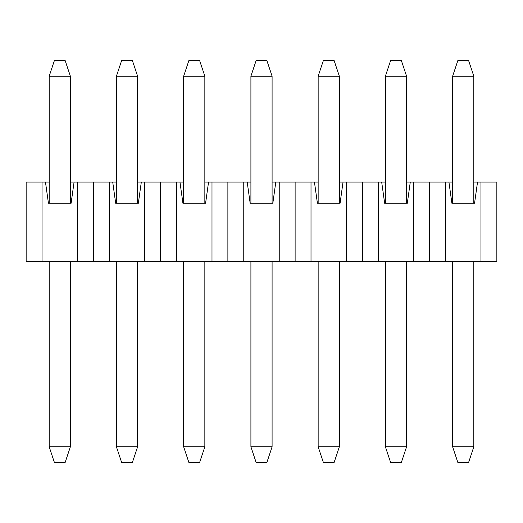 <?xml version="1.0" encoding="UTF-8"?>
<svg xmlns="http://www.w3.org/2000/svg" width="523" height="523" viewBox="0 0 523 523"><rect width="100%" height="100%" fill="white"/><g stroke="black" fill="none" stroke-linecap="round" stroke-linejoin="round"><path stroke-width="0.78" d="M70.363 76.188L49.182 76.188L54.477 60.302L65.068 60.302L70.363 76.188L70.363 203.257M70.363 446.812L65.068 462.698L54.477 462.698L49.182 446.812L70.363 446.812L70.363 261.5M49.182 76.188L49.182 203.257M49.182 261.5L49.182 446.812M137.601 76.188L116.426 76.188L121.722 60.302L132.306 60.302L137.601 76.188L137.601 203.257M137.601 446.812L132.306 462.698L121.722 462.698L116.426 446.812L137.601 446.812L137.601 261.5M116.426 76.188L116.426 203.257M116.426 261.5L116.426 446.812M204.846 76.188L183.665 76.188L188.96 60.302L199.551 60.302L204.846 76.188L204.846 203.257M204.846 446.812L199.551 462.698L188.96 462.698L183.665 446.812L204.846 446.812L204.846 261.5M183.665 76.188L183.665 203.257M183.665 261.5L183.665 446.812M272.091 76.188L250.909 76.188L256.205 60.302L266.795 60.302L272.091 76.188L272.091 203.257M272.091 446.812L266.795 462.698L256.205 462.698L250.909 446.812L272.091 446.812L272.091 261.5M250.909 76.188L250.909 203.257M250.909 261.5L250.909 446.812M339.335 76.188L318.154 76.188L323.449 60.302L334.04 60.302L339.335 76.188L339.335 203.257M339.335 446.812L334.04 462.698L323.449 462.698L318.154 446.812L339.335 446.812L339.335 261.5M318.154 76.188L318.154 203.257M318.154 261.5L318.154 446.812M406.574 76.188L385.399 76.188L390.694 60.302L401.278 60.302L406.574 76.188L406.574 203.257M406.574 446.812L401.278 462.698L390.694 462.698L385.399 446.812L406.574 446.812L406.574 261.5M385.399 76.188L385.399 203.257M385.399 261.5L385.399 446.812M473.818 76.188L452.637 76.188L457.932 60.302L468.523 60.302L473.818 76.188L473.818 203.257M473.818 446.812L468.523 462.698L457.932 462.698L452.637 446.812L473.818 446.812L473.818 261.5M452.637 76.188L452.637 203.257M452.637 261.5L452.637 446.812M42.036 261.5L26.15 261.5L26.15 182.082L42.036 182.082L42.036 261.5L77.509 261.5L77.509 182.082L74.07 182.082L71.102 203.257L74.07 182.082L70.363 182.082M42.036 182.082L45.475 182.082L48.443 203.257L45.475 182.082L49.182 182.082M48.443 203.257L71.102 203.257M77.509 182.082L109.274 182.082L109.274 261.5L144.753 261.5L144.753 182.082L141.308 182.082L138.347 203.257L141.308 182.082L137.601 182.082M109.274 182.082L112.72 182.082L115.681 203.257L112.72 182.082L116.426 182.082M144.753 182.082L176.519 182.082L176.519 261.5L211.992 261.5L211.992 182.082L208.553 182.082L205.585 203.257L208.553 182.082L204.846 182.082M176.519 182.082L179.964 182.082L182.926 203.257L179.964 182.082L183.665 182.082M211.992 182.082L243.764 182.082L243.764 261.5L279.236 261.5L279.236 182.082L275.798 182.082L272.829 203.257L275.798 182.082L272.091 182.082M243.764 182.082L247.202 182.082L250.171 203.257L247.202 182.082L250.909 182.082M279.236 182.082L311.008 182.082L311.008 261.5L346.481 261.5L346.481 182.082L343.036 182.082L340.074 203.257L343.036 182.082L339.335 182.082M311.008 182.082L314.447 182.082L317.415 203.257L314.447 182.082L318.154 182.082M346.481 182.082L378.247 182.082L378.247 261.5L413.726 261.5L413.726 182.082L410.28 182.082L407.319 203.257L410.28 182.082L406.574 182.082M378.247 182.082L381.692 182.082L384.653 203.257L381.692 182.082L385.399 182.082M413.726 182.082L445.491 182.082L445.491 261.5L480.964 261.5L480.964 182.082L477.525 182.082L474.557 203.257L477.525 182.082L473.818 182.082M445.491 182.082L448.93 182.082L451.898 203.257L448.93 182.082L452.637 182.082M115.681 203.257L138.347 203.257M182.926 203.257L205.585 203.257M250.171 203.257L272.829 203.257M317.415 203.257L340.074 203.257M384.653 203.257L407.319 203.257M451.898 203.257L474.557 203.257M480.964 182.082L496.85 182.082L496.85 261.5L480.964 261.5M429.605 182.082L429.605 261.5L445.491 261.5M413.726 261.5L429.605 261.5M362.367 182.082L362.367 261.5L378.247 261.5M346.481 261.5L362.367 261.5M295.122 182.082L295.122 261.5L311.008 261.5M279.236 261.5L295.122 261.5M227.878 182.082L227.878 261.5L243.764 261.5M211.992 261.5L227.878 261.5M160.633 182.082L160.633 261.5L176.519 261.5M144.753 261.5L160.633 261.5M93.395 182.082L93.395 261.5L109.274 261.5M77.509 261.5L93.395 261.5"/></g></svg>
